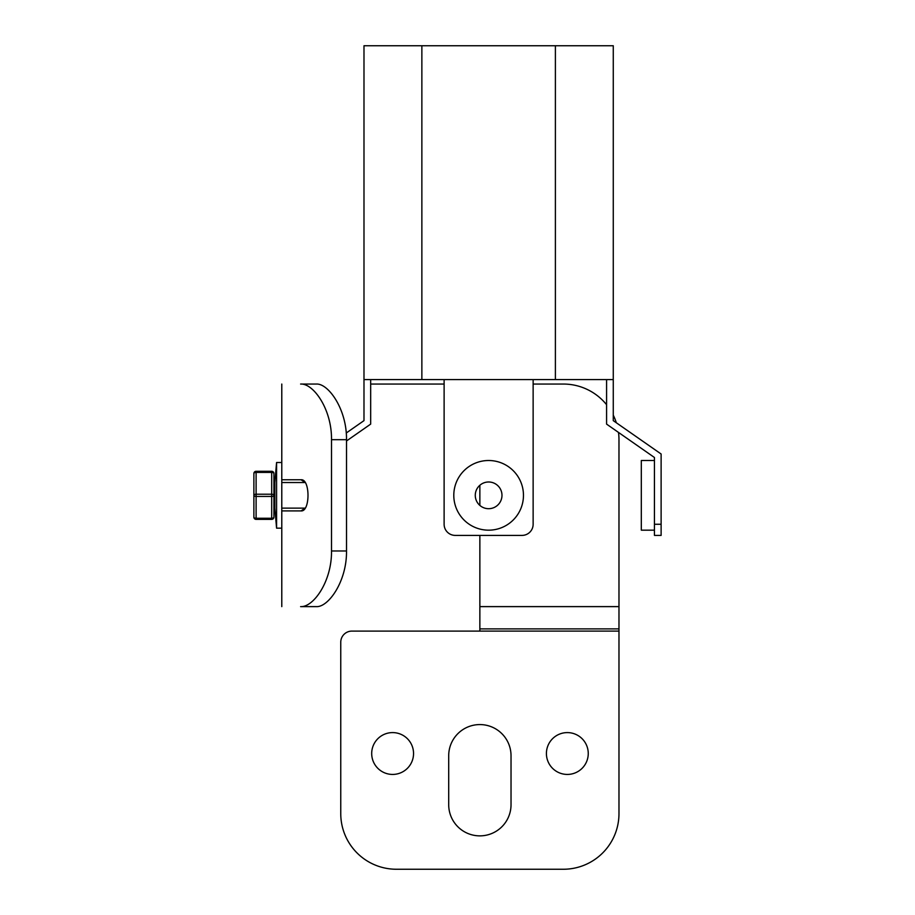 <?xml version="1.0" encoding="UTF-8"?>
<svg xmlns="http://www.w3.org/2000/svg" width="915" height="915" viewBox="0 0 915 915"><rect width="100%" height="100%" fill="white"/><g stroke="black" fill="none" stroke-linecap="round" stroke-linejoin="round"><path stroke-width="1.37" d="M300.612 606.622C313.422 607.434 331.939 581.345 331.505 550.979L331.505 439.692C331.939 409.325 313.422 383.236 300.612 384.048L316.316 384.048C328.268 383.225 346.922 409.165 346.51 439.692L346.51 550.979C346.922 581.505 328.268 607.446 316.316 606.622L301.813 606.622M300.612 384.048L301.813 384.048M370.666 384.048L444.118 384.048L370.666 384.048M281.786 482.537L305.072 482.537L301.058 479.757C310.311 478.774 310.311 511.897 301.058 510.913L281.786 510.913L281.786 606.622M301.058 479.757L281.786 479.757L281.786 384.048M301.058 510.913L305.072 508.134L281.786 508.134M563.331 384.048A55.643 55.643 0 0 1 606.588 404.704A55.643 55.643 0 0 0 563.331 384.048L533.136 384.048M613.267 415.158A55.643 55.643 0 0 1 616.333 422.776A55.643 55.643 0 0 0 613.267 415.158M618.975 439.692A55.643 55.643 0 0 0 618.494 432.418A55.643 55.643 0 0 1 618.975 439.692L618.975 606.622L479.86 606.622L479.86 628.88L618.975 628.88L618.975 606.622M479.86 628.88L479.86 631.098L351.886 631.098A11.129 11.129 0 0 0 340.757 642.227L340.757 813.607A55.643 55.643 0 0 0 396.401 869.25L563.331 869.25A55.643 55.643 0 0 0 618.975 813.607L618.975 628.88M546.415 753.514A20.919 20.919 0 0 1 567.334 732.595A20.919 20.919 0 0 1 588.254 753.514A20.919 20.919 0 0 1 567.334 774.433A20.919 20.919 0 0 1 546.415 753.514M371.696 753.514A20.919 20.919 0 0 1 392.615 732.595A20.919 20.919 0 0 1 413.546 753.514A20.919 20.919 0 0 1 392.615 774.433A20.919 20.919 0 0 1 371.696 753.514M479.86 724.577A31.156 31.156 0 0 1 511.028 755.744L511.028 804.708A31.156 31.156 0 0 1 479.86 835.864A31.156 31.156 0 0 1 448.705 804.708L448.705 755.744A31.156 31.156 0 0 1 479.86 724.577M563.331 869.25A55.643 55.643 0 0 0 618.975 813.607M340.757 642.227A11.129 11.129 0 0 1 351.886 631.098M340.757 813.607A55.643 55.643 0 0 0 396.401 869.25M501.98 495.335A13.359 13.359 0 0 1 488.633 508.694A13.359 13.359 0 0 1 475.274 495.335A13.359 13.359 0 0 1 488.633 481.988A13.359 13.359 0 0 1 501.98 495.335M533.136 524.272A11.129 11.129 0 0 1 522.008 535.401A11.129 11.129 0 0 0 533.136 524.272L533.136 379.599M455.247 535.401A11.129 11.129 0 0 1 444.118 524.272A11.129 11.129 0 0 0 455.247 535.401L522.008 535.401M444.118 524.272L444.118 379.599M453.794 495.335A34.827 34.827 0 0 0 488.633 530.174A34.827 34.827 0 0 0 523.46 495.335A34.827 34.827 0 0 0 488.633 460.508A34.827 34.827 0 0 0 453.794 495.335A34.827 34.827 0 0 0 488.633 530.174A34.827 34.827 0 0 0 523.46 495.335A34.827 34.827 0 0 0 488.633 460.508A34.827 34.827 0 0 0 453.794 495.335M421.861 45.75L421.861 379.599L613.267 379.599L613.267 45.75L363.987 45.75L363.987 420.637L346.247 433.012M421.861 379.599L363.987 379.599M346.51 440.973L370.666 424.114L370.666 379.599M613.267 379.599L613.267 420.637L661.122 454.012L661.122 535.401L654.442 535.401L654.442 457.5L606.588 424.114L606.588 379.599M555.394 45.75L555.394 379.599M654.442 530.174L641.312 530.174L641.312 460.508L654.442 460.508M276.582 462.51L281.786 462.51L281.786 528.161L276.582 528.161L276.582 462.51L274.832 482.537L274.832 508.134L273.917 508.134M276.582 528.161L274.832 508.134M273.917 517.147A2.23 2.23 0 0 1 271.686 519.377L271.686 518.256A2.23 1.109 0 0 0 273.917 517.147L273.917 473.524A2.23 1.109 180 0 0 271.686 472.415L271.686 471.294L256.108 471.294L256.108 472.415A2.23 1.109 180 0 0 253.878 473.524L253.878 475.022M273.917 495.335A2.23 1.109 180 0 1 271.686 496.445L271.686 494.226A2.23 1.109 0 0 1 273.917 495.335M271.686 519.377L256.108 519.377A2.23 2.23 0 0 1 253.878 517.147L253.878 473.524A2.23 2.23 0 0 1 256.108 471.294M253.878 515.648L253.878 517.147A2.23 1.109 0 0 0 256.108 518.256L256.108 519.377M271.686 471.294A2.23 2.23 0 0 1 273.917 473.524M253.878 495.335A2.23 1.109 0 0 1 256.108 494.226L256.108 496.445A2.23 1.109 180 0 1 253.878 495.335M346.51 550.979L331.505 550.979M479.86 485.259L479.86 505.412M479.86 535.401L479.86 606.622M331.505 439.692L346.51 439.692M479.86 631.098L618.975 631.098M654.442 524.272L661.122 524.272M271.686 518.256L271.686 496.445L256.108 496.445L256.108 518.256L271.686 518.256M271.686 494.226L271.686 472.415L256.108 472.415L256.108 494.226L271.686 494.226M274.832 482.537L273.917 482.537"/></g></svg>
